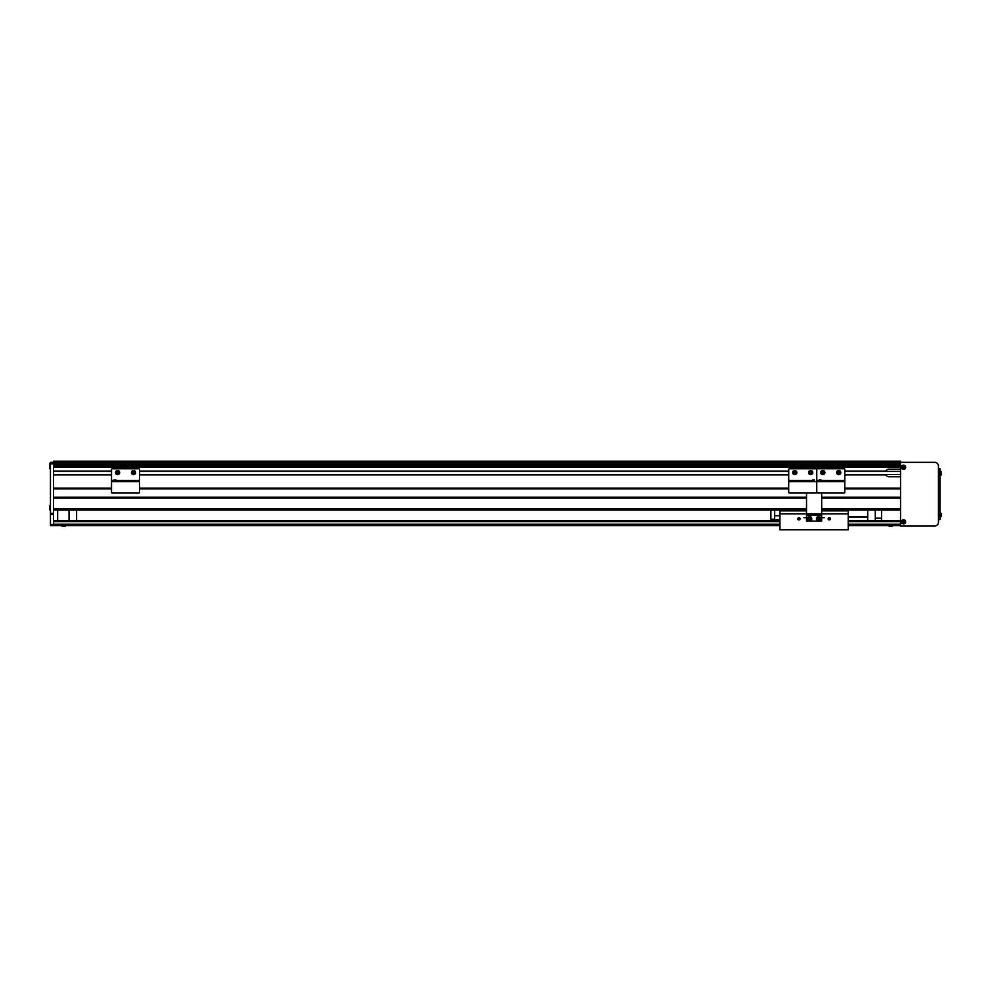 <?xml version="1.0" encoding="UTF-8"?>
<svg xmlns="http://www.w3.org/2000/svg" width="991" height="991" viewBox="0 0 991 991"><rect width="100%" height="100%" fill="white"/><g stroke="black" fill="none" stroke-linecap="round" stroke-linejoin="round"><path stroke-width="1.49" d="M65.245 465.361L65.245 466.872M65.257 465.361L65.257 466.872M889.906 466.872L889.906 465.361L889.93 466.872M53.489 462.326L50.454 462.326L53.489 462.326L53.489 461.187L900.546 461.187L900.546 462.326L53.489 462.326L53.489 464.977L900.546 464.977L900.546 463.838L53.489 463.838L53.489 462.326L50.454 462.326L50.454 514.366L53.489 514.366L53.489 463.838L50.454 463.838M901.934 468.545L900.546 468.545L900.546 526.023L934.662 526.023A3.791 3.791 0 0 0 938.452 522.232L938.452 466.117A3.791 3.791 0 0 0 934.662 462.326L900.546 462.326L900.546 469.152L889.162 469.152A3.791 3.791 0 0 0 885.88 471.047L844.815 471.047M844.815 474.838L885.88 474.838A3.791 3.791 0 0 0 889.162 476.733L900.546 476.733L900.546 488.105L844.815 488.105M821.675 497.965L900.546 497.965L900.546 508.581L821.675 508.581M900.546 510.092L821.675 510.092M806.513 510.092L53.489 510.092L57.664 510.092L57.664 520.709M867.707 520.709L867.707 510.092L848.222 510.092L848.222 513.895L821.675 513.895L821.675 493.035M774.665 519.197L770.874 519.197L770.874 510.092L76.617 510.092L76.617 520.709M900.546 465.361L53.489 465.361M900.546 466.872L53.489 466.872M900.546 467.257L53.489 467.257L53.489 471.047L111.525 471.047M788.7 471.047L139.582 471.047M900.546 471.419L844.815 471.419M788.7 471.419L139.582 471.419M111.525 471.419L53.489 471.419M900.546 474.454L844.815 474.454M788.7 474.454L139.582 474.454M111.525 474.454L53.489 474.454M788.7 474.838L139.582 474.838M111.525 474.838L53.489 474.838L53.489 488.105L111.525 488.105M788.7 488.105L139.582 488.105M900.546 488.86L844.815 488.86M788.7 488.86L139.582 488.86M111.525 488.86L53.489 488.86M900.546 497.209L821.675 497.209M806.513 497.209L53.489 497.209M806.513 497.965L53.489 497.965L53.489 508.581L806.513 508.581M881.581 510.092L881.581 520.709M875.288 510.092L875.288 520.709M881.581 518.182L875.288 518.182M800.059 518.813A1.14 1.14 0 0 0 798.932 517.686A1.14 1.14 0 0 0 797.792 518.813A1.14 1.14 0 0 0 798.932 519.953A1.14 1.14 0 0 0 800.059 518.813M799.873 518.813A0.954 0.954 0 0 0 798.932 517.872A0.954 0.954 0 0 0 797.978 518.813A0.954 0.954 0 0 0 798.932 519.767A0.954 0.954 0 0 0 799.873 518.813M830.396 518.813A1.14 1.14 0 0 0 829.256 517.686A1.14 1.14 0 0 0 828.117 518.813A1.14 1.14 0 0 0 829.256 519.953A1.14 1.14 0 0 0 830.396 518.813M830.21 518.813A0.954 0.954 0 0 0 829.256 517.872A0.954 0.954 0 0 0 828.315 518.813A0.954 0.954 0 0 0 829.256 519.767A0.954 0.954 0 0 0 830.21 518.813M824.215 517.686L821.675 517.686M806.513 517.686L803.974 517.686M806.513 515.407L821.675 515.407L821.675 521.093L806.513 521.093L806.513 513.895L779.967 513.895L779.967 529.813L848.222 529.813L848.222 513.895M779.967 513.895L779.967 510.861L806.513 510.861M821.675 510.861L848.222 510.861M779.967 510.861L779.967 510.092M69.036 510.092L69.036 520.709M774.665 510.092L774.665 519.953L779.967 519.953M779.967 515.754L774.665 515.754M901.934 465.968L900.546 465.968M901.934 520.56L900.546 520.56M900.546 523.137L901.934 523.137M938.452 468.768L939.976 468.768L939.976 519.581L938.452 519.581M848.222 516.546L867.707 516.546L848.222 516.546M867.707 516.918L848.222 516.918L867.707 516.918M903.148 467.752L904.04 467.603L903.656 466.674L902.281 467.467A5.178 2.316 67.6 0 0 902.392 467.74A5.178 2.316 67.6 0 0 902.504 468.025L903.148 467.752A0.657 0.657 0 0 0 903.519 467.913L903.792 468.557A5.178 2.316 -22.4 0 0 904.337 468.322L904.077 467.678A0.657 0.657 0 0 0 904.226 467.306L904.87 467.046A5.178 2.316 -112.4 0 0 904.758 466.761A5.178 2.316 -112.4 0 0 904.647 466.488L904.003 466.749A0.657 0.657 0 0 0 903.631 466.6L903.358 465.956A5.178 2.316 157.6 0 0 902.813 466.179L903.074 466.823A0.657 0.657 0 0 0 902.925 467.195M902.206 467.814A1.486 1.486 0 0 0 904.139 468.632A1.486 1.486 0 0 0 904.944 466.687A1.486 1.486 0 0 0 903.012 465.881A1.486 1.486 0 0 0 902.206 467.814M902.776 465.324A2.081 2.081 0 0 0 901.649 468.049A2.081 2.081 0 0 0 904.374 469.177A2.081 2.081 0 0 0 905.501 466.451A2.081 2.081 0 0 0 902.776 465.324M903.148 522.356L904.04 522.195L903.656 521.278L902.281 522.059A5.178 2.316 67.6 0 0 902.392 522.344A5.178 2.316 67.6 0 0 902.504 522.616L903.148 522.356A0.657 0.657 0 0 0 903.519 522.505L903.792 523.149A5.178 2.316 -22.4 0 0 904.337 522.926L904.077 522.282A0.657 0.657 0 0 0 904.226 521.91L904.87 521.638A5.178 2.316 -112.4 0 0 904.758 521.365A5.178 2.316 -112.4 0 0 904.647 521.08L904.003 521.353A0.657 0.657 0 0 0 903.631 521.192L903.358 520.548A5.178 2.316 157.6 0 0 902.813 520.783L903.074 521.427A0.657 0.657 0 0 0 902.925 521.799M902.206 522.418A1.486 1.486 0 0 0 904.139 523.223A1.486 1.486 0 0 0 904.944 521.278A1.486 1.486 0 0 0 903.012 520.473A1.486 1.486 0 0 0 902.206 522.418M902.776 519.928A2.081 2.081 0 0 0 901.649 522.653A2.081 2.081 0 0 0 904.374 523.781A2.081 2.081 0 0 0 905.501 521.055A2.081 2.081 0 0 0 902.776 519.928M939.976 512.942L941.277 513.536L940.62 517.054L940.62 513.004L941.277 513.536A5.314 5.314 0 0 1 941.339 513.747L941.339 513.747A5.302 5.302 0 0 1 941.45 514.44L941.326 514.725A5.178 4.633 90 0 1 941.326 515.332A5.178 4.633 90 0 0 941.326 514.725M941.277 516.509A5.314 5.314 0 0 0 941.339 516.311L941.339 516.311A5.314 5.314 0 0 1 941.277 516.509L939.976 517.116M940.62 471.295L941.277 471.827L940.62 475.346L940.62 471.295L941.277 471.827A5.314 5.314 0 0 1 941.339 472.038L941.339 472.038A5.302 5.302 0 0 1 941.45 472.732L941.326 473.017A5.178 4.633 90 0 1 941.326 473.624A5.178 4.633 90 0 0 941.326 473.017M941.277 474.8A5.314 5.314 0 0 0 941.339 474.602L941.339 474.602A5.314 5.314 0 0 1 941.277 474.8L940.62 475.346M941.326 515.332L941.45 515.617A5.302 5.302 0 0 1 941.326 516.311M941.326 473.624L941.45 473.909A5.302 5.302 0 0 1 941.326 474.602M53.489 514.366L53.489 525.651L50.454 525.651L50.454 514.366M53.489 520.709L779.967 520.709M848.222 520.709L900.546 520.709M53.489 525.639L779.967 525.639M848.222 525.639L900.546 525.639M821.675 515.407L821.675 513.895L806.513 513.895L806.513 493.419M806.513 515.023L821.675 515.023M814.491 480.375L788.7 480.746L788.7 492.279A0.756 0.756 0 0 0 789.468 493.035L816.002 493.035A0.756 0.756 0 0 0 816.757 492.279L816.757 469.523A0.756 0.756 0 0 1 817.525 468.768L844.059 468.768A0.756 0.756 0 0 1 844.815 469.523L844.815 492.279A0.756 0.756 0 0 1 844.059 493.035L817.525 493.035A0.756 0.756 0 0 1 816.757 492.279L816.757 480.746L844.815 480.746M828.104 493.035L822.827 493.035M819.247 479.842L821.316 480.053L819.037 480.053L819.037 480.746L819.037 480.053M821.254 473.933A2.081 2.081 0 0 1 821.452 470.985A2.081 2.081 0 0 1 824.401 471.196A2.081 2.081 0 0 1 824.202 474.132A2.081 2.081 0 0 1 821.254 473.933A2.081 2.081 0 0 0 824.202 474.132A2.081 2.081 0 0 0 824.401 471.196M821.935 472.249A0.954 0.954 0 0 0 823.013 473.487A0.954 0.954 0 0 0 823.546 471.939A0.954 0.954 0 0 0 821.935 472.249A0.954 0.954 0 0 0 823.013 473.487M821.75 472.769L823.187 471.53L823.905 472.348L822.468 473.599L821.75 472.769M823.546 471.939A0.954 0.954 0 0 0 822.641 471.629M837.284 471.084A2.081 2.081 0 0 1 840.232 471.084A2.081 2.081 0 0 1 840.232 474.032A2.081 2.081 0 0 1 837.284 474.032A2.081 2.081 0 0 1 837.284 471.084A2.081 2.081 0 0 0 837.284 474.032A2.081 2.081 0 0 0 840.232 474.032M838.993 471.642A0.954 0.954 0 0 0 838.089 473.227A0.954 0.954 0 0 0 839.674 472.311A0.954 0.954 0 0 0 838.089 471.889A0.954 0.954 0 0 0 838.51 473.475A0.954 0.954 0 0 0 839.674 472.311M838.473 471.505L839.811 472.843L839.03 473.624L837.692 472.273L838.473 471.505M788.7 480.746L788.7 469.523A0.756 0.756 0 0 1 789.468 468.768L816.002 468.768A0.756 0.756 0 0 1 816.757 469.523L816.757 480.375L819.037 480.375M810.7 493.035L805.423 493.035M812.211 480.053L814.491 480.053L812.211 480.053L812.211 480.746M809.895 470.638A2.081 2.081 0 0 1 812.62 471.766A2.081 2.081 0 0 1 811.493 474.491A2.081 2.081 0 0 1 808.767 473.351A2.081 2.081 0 0 1 809.895 470.638A2.081 2.081 0 0 0 808.767 473.351A2.081 2.081 0 0 0 811.493 474.491M811.27 471.815A0.954 0.954 0 0 0 809.82 472.918A0.954 0.954 0 0 0 811.629 472.682A0.954 0.954 0 0 0 810.328 471.679A0.954 0.954 0 0 0 810.118 473.314A0.954 0.954 0 0 0 811.629 472.682M810.836 471.481L811.567 473.227L810.551 473.648L809.684 472.98L810.836 471.481M795.562 474.491A2.081 2.081 0 0 1 792.837 473.351A2.081 2.081 0 0 1 793.977 470.638A2.081 2.081 0 0 1 796.702 471.766A2.081 2.081 0 0 1 795.562 474.491A2.081 2.081 0 0 0 796.702 471.766A2.081 2.081 0 0 0 793.977 470.638M794.187 473.314A0.954 0.954 0 0 0 795.649 472.199A0.954 0.954 0 0 0 793.828 472.434A0.954 0.954 0 0 0 795.129 473.438A0.954 0.954 0 0 0 795.352 471.815A0.954 0.954 0 0 0 793.828 472.434M794.621 473.648L793.902 471.889L794.918 471.481L795.637 473.227L794.621 473.648M111.525 480.746L111.525 469.523A0.756 0.756 0 0 1 112.28 468.768L138.814 468.768A0.756 0.756 0 0 1 139.582 469.523L139.582 492.279A0.756 0.756 0 0 1 138.814 493.035L112.28 493.035A0.756 0.756 0 0 1 111.525 492.279L111.525 480.746L139.582 480.746M122.859 493.035L117.582 493.035M113.792 480.053L116.071 480.053L113.792 480.053L113.792 480.746M116.009 473.933A2.081 2.081 0 0 1 116.22 470.985A2.081 2.081 0 0 1 119.155 471.196A2.081 2.081 0 0 1 118.957 474.132A2.081 2.081 0 0 1 116.009 473.933A2.081 2.081 0 0 0 118.957 474.132A2.081 2.081 0 0 0 119.155 471.196M116.876 473.178A0.954 0.954 0 0 0 118.486 472.868A0.954 0.954 0 0 0 117.409 471.629A0.954 0.954 0 0 0 116.876 473.178A0.954 0.954 0 0 0 117.768 473.487M116.517 472.769L116.864 471.741L118.66 472.348L117.235 473.599L116.517 472.769M118.301 471.939A0.954 0.954 0 0 0 117.409 471.629M132.038 471.084A2.081 2.081 0 0 1 134.987 471.084A2.081 2.081 0 0 1 134.987 474.032A2.081 2.081 0 0 1 132.038 474.032A2.081 2.081 0 0 1 132.038 471.084A2.081 2.081 0 0 0 132.038 474.032A2.081 2.081 0 0 0 134.987 474.032A2.007 2.007 0 0 0 134.937 471.146A2.007 2.007 0 0 0 132.088 471.134A2.007 2.007 0 0 0 132.088 473.983A2.007 2.007 0 0 0 134.937 473.983M133.265 473.475A0.954 0.954 0 0 0 134.181 471.889A0.954 0.954 0 0 0 132.596 472.806A0.954 0.954 0 0 0 134.181 473.227A0.954 0.954 0 0 0 133.76 471.642A0.954 0.954 0 0 0 132.596 472.806M133.228 471.505L134.565 472.843L133.797 473.624L132.732 473.339L133.228 471.505M889.2 526.184A0.756 0.756 0 0 1 888.679 525.639A0.756 0.756 0 0 0 889.2 526.184A5.314 5.314 0 0 0 890.104 526.357A5.302 5.302 0 0 1 889.398 526.233L889.398 526.233A5.314 5.314 0 0 1 889.2 526.184L892.173 526.184A0.756 0.756 0 0 0 892.693 525.639A0.756 0.756 0 0 1 892.173 526.184A5.314 5.314 0 0 1 891.268 526.357L890.983 526.233A5.178 4.633 180 0 1 890.389 526.233L890.104 526.357M891.962 526.233L891.962 526.233A5.302 5.302 0 0 1 891.268 526.357M61.727 525.639A0.756 0.756 0 0 0 62.247 526.184A5.314 5.314 0 0 0 63.151 526.357A5.302 5.302 0 0 1 62.445 526.233L62.445 526.233M65.74 525.639A0.756 0.756 0 0 1 65.22 526.184L62.247 526.184M64.316 526.357A5.302 5.302 0 0 0 65.01 526.233L65.022 526.246A5.302 5.302 0 0 1 64.316 526.357L64.031 526.233A5.178 4.633 180 0 1 63.436 526.233L63.151 526.357M49.699 508.371L49.699 507.281M50.454 509.907L49.773 509.907L49.773 505.732L50.454 505.732L49.699 506.723M49.55 467.43L49.55 465.46M59.869 466.872L59.869 465.361M60.166 466.872L60.166 465.361M817.848 516.893A2.081 2.081 0 0 1 820.573 518.02A2.081 2.081 0 0 1 819.433 520.746A2.081 2.081 0 0 1 816.72 519.618A2.081 2.081 0 0 1 817.848 516.893M818.071 519.569A0.954 0.954 0 0 0 819.52 518.454A0.954 0.954 0 0 0 817.699 518.689A0.954 0.954 0 0 0 819 519.693A0.954 0.954 0 0 0 819.223 518.07A0.954 0.954 0 0 0 817.699 518.689M818.789 517.736L819.656 518.404L818.504 519.903L817.773 518.157L818.789 517.736M819.768 520.746L819.495 520.882A2.242 2.242 0 0 1 816.411 518.615A2.242 2.242 0 0 1 819.842 516.93A2.242 2.242 0 0 1 819.768 520.746L819.718 520.609M810.675 520.746L810.403 520.882A2.242 2.242 0 0 1 807.318 518.615A2.242 2.242 0 0 1 810.749 516.93A2.242 2.242 0 0 1 810.675 520.746L810.613 520.609M810.378 520.894L810.316 520.758A2.081 2.081 0 0 1 807.615 519.618A2.081 2.081 0 0 1 808.743 516.893A2.081 2.081 0 0 1 811.468 518.02A2.081 2.081 0 0 1 810.341 520.746L810.403 520.882M808.966 519.569A0.954 0.954 0 0 0 810.415 518.454A0.954 0.954 0 0 0 808.606 518.689A0.954 0.954 0 0 0 809.907 519.693A0.954 0.954 0 0 0 810.118 518.07A0.954 0.954 0 0 0 808.606 518.689M809.684 517.736L810.415 519.482L809.399 519.903L808.532 519.234L809.684 517.736M939.976 472.558L938.452 472.558M938.452 515.791L939.976 515.791M902.801 465.374A2.032 2.032 0 0 0 901.699 468.025A2.032 2.032 0 0 0 904.349 469.127A2.032 2.032 0 0 0 905.452 466.476A2.032 2.032 0 0 0 902.801 465.374M902.801 519.978A2.032 2.032 0 0 0 901.699 522.629A2.032 2.032 0 0 0 904.349 523.731A2.032 2.032 0 0 0 905.452 521.08A2.032 2.032 0 0 0 902.801 519.978M53.489 513.35L50.454 513.35M53.489 524.412L50.454 524.412M53.489 524.202L779.967 524.202M848.222 524.202L900.546 524.202M53.489 525.453L779.967 525.453M848.222 525.453L900.546 525.453M53.489 521.6L779.967 521.6M848.222 521.6L900.546 521.6M788.7 481.663L844.815 481.663M821.316 480.375L844.815 480.375M824.339 471.245A2.007 2.007 0 0 0 821.514 471.047A2.007 2.007 0 0 0 821.316 473.884A2.007 2.007 0 0 0 824.153 474.07A2.007 2.007 0 0 0 824.339 471.245M840.17 473.983A2.007 2.007 0 0 0 840.17 471.146A2.007 2.007 0 0 0 837.333 471.134A2.007 2.007 0 0 0 837.333 473.983A2.007 2.007 0 0 0 840.17 473.983M788.7 480.375L812.211 480.375M811.468 474.416A2.007 2.007 0 0 0 812.558 471.79A2.007 2.007 0 0 0 809.932 470.7A2.007 2.007 0 0 1 812.558 471.79A2.007 2.007 0 0 1 811.468 474.416A2.007 2.007 0 0 1 808.842 473.326A2.007 2.007 0 0 1 809.932 470.7M794.002 470.7A2.007 2.007 0 0 0 792.911 473.326A2.007 2.007 0 0 0 795.538 474.416A2.007 2.007 0 0 0 796.628 471.79A2.007 2.007 0 0 0 794.002 470.7M111.525 481.663L139.582 481.663M111.525 480.375L113.792 480.375M116.071 480.375L139.582 480.375M119.106 471.245A2.007 2.007 0 0 0 116.269 471.047A2.007 2.007 0 0 0 116.071 473.884A2.007 2.007 0 0 0 118.908 474.07A2.007 2.007 0 0 0 119.106 471.245M49.699 463.466L50.454 463.466L49.699 463.466L49.55 468.619M819.408 520.671A2.007 2.007 0 0 0 820.498 518.045A2.007 2.007 0 0 0 817.872 516.955A2.007 2.007 0 0 1 820.498 518.045A2.007 2.007 0 0 1 819.408 520.671A2.007 2.007 0 0 1 816.782 519.581A2.007 2.007 0 0 1 817.872 516.955M810.316 520.671A2.007 2.007 0 0 0 811.394 518.045A2.007 2.007 0 0 0 808.78 516.955A2.007 2.007 0 0 0 807.69 519.581A2.007 2.007 0 0 0 810.316 520.671M814.491 480.053L814.491 480.746M116.071 480.053L116.071 480.746M50.454 468.768L49.699 468.768"/></g></svg>
